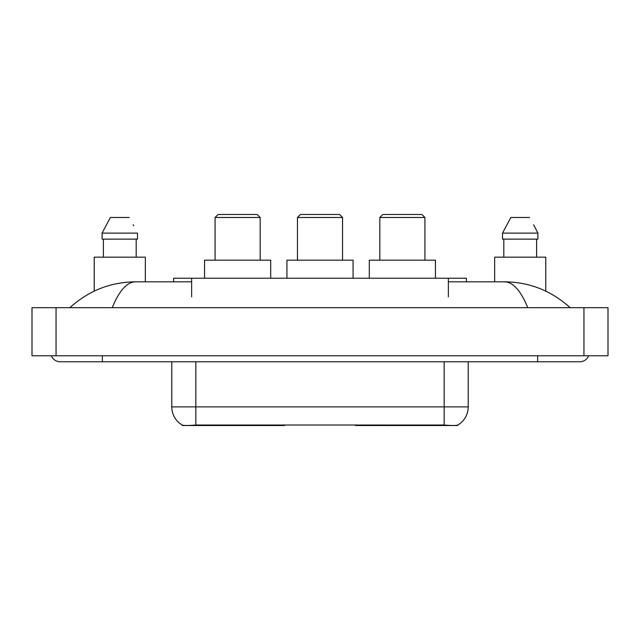 <?xml version="1.0" encoding="UTF-8"?>
<svg xmlns="http://www.w3.org/2000/svg" width="640" height="640" viewBox="0 0 640 640"><rect width="100%" height="100%" fill="white"/><g stroke="black" fill="none" stroke-linecap="round" stroke-linejoin="round"><path stroke-width="0.96" d="M284.4 424.928L284.4 425.52L182.312 425.52L182.312 425.096M173.608 281.824L173.608 278.216L466.392 278.216L466.392 281.824M457.688 425.096L457.688 425.52L355.6 425.52L355.6 424.928M51.344 355.776A9.624 9.624 0 0 0 60.256 361.784A9.624 9.624 0 0 1 51.344 355.776A9.624 9.624 0 0 0 60.256 361.784L579.744 361.784A9.624 9.624 0 0 0 588.656 355.776A9.624 9.624 0 0 1 579.744 361.784A9.624 9.624 0 0 0 588.656 355.776A9.624 9.624 0 0 1 579.744 361.784M527.744 307.672C520.848 290.696 513.096 282.08 504.504 281.824L448.36 281.824M191.64 281.824L135.496 281.824C126.904 282.08 119.152 290.696 112.256 307.672M56.048 307.672L608 307.672L608 355.776L32 355.776L32 307.672L56.048 307.672L56.048 355.776M504.504 281.824C529.32 282.016 551.2 290.632 570.12 307.672L568.072 305.816M71.928 305.816L69.88 307.672C88.712 290.672 110.584 282.048 135.496 281.824M171.792 361.784L171.792 406.88A21.04 21.04 0 0 0 182.192 425.032C183.752 425.64 188.296 425.64 195.84 425.032L444.16 425.032C451.688 425.64 456.24 425.64 457.808 425.032A21.04 21.04 0 0 0 468.208 406.88L468.208 361.784M145.336 281.824L145.336 257.168L94.232 257.168L94.232 291.12M136.184 239.128L136.184 257.168L136.184 239.128M102.072 233.12L110.392 217.488L102.072 233.12L102.072 239.128L137.496 239.128L137.496 233.12L102.072 233.12M133.696 225.696L133.216 224.784M103.384 239.128L103.384 257.168M129.168 217.488L110.392 217.488M545.768 291.12L545.768 257.168L494.664 257.168L494.664 281.824M534.128 225.696L537.928 233.12L502.504 233.12L510.832 217.488L502.504 233.12L502.504 239.128L537.928 239.128L537.928 233.12L537.928 239.128M537.928 233.12L533.656 224.784M503.816 239.128L503.816 257.168M536.616 257.168L536.616 239.128M529.608 217.488L510.832 217.488M215.08 217.488L260.176 217.488L257.168 214.48L218.088 214.48L215.08 217.488L215.08 260.176M260.176 217.488L260.176 260.176M270.696 278.216L270.696 260.176L204.56 260.176L204.56 278.216M379.824 217.488L424.92 217.488L421.912 214.48L382.832 214.48L379.824 217.488L379.824 260.176M424.92 217.488L424.92 260.176M435.44 278.216L435.44 260.176L369.304 260.176L369.304 278.216M297.456 217.488L342.544 217.488L339.544 214.48L300.456 214.48L297.456 217.488L297.456 260.176M342.544 217.488L342.544 260.176M353.072 278.216L353.072 260.176L286.928 260.176L286.928 278.216M384.376 424.928L384.376 425.52M441.456 425.52L441.456 424.928M255.624 424.928L255.624 425.52M198.544 425.52L198.544 424.928M191.64 296.848L191.64 278.216M448.36 296.848L448.36 278.216M261.272 424.928L261.272 425.52M378.728 424.928L378.728 425.52M355.968 424.928L355.968 425.52M284.032 424.928L284.032 425.52M537.656 355.776L537.656 361.784M102.344 355.776L102.344 361.784M583.952 307.672L583.952 355.776M444.16 425.032L444.16 406.88L468.208 406.88M171.792 406.88L195.84 406.88L195.84 425.032M195.84 361.784L195.84 406.88L444.16 406.88L444.16 361.784"/></g></svg>
